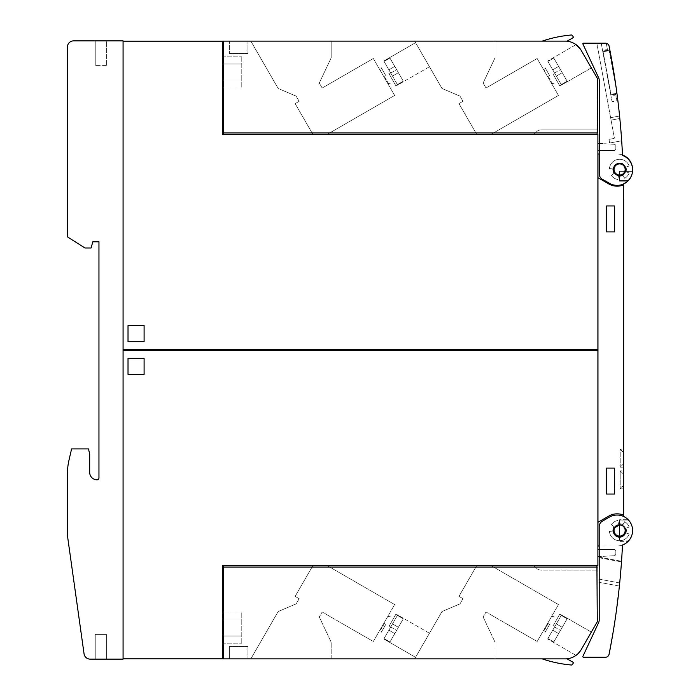 <?xml version="1.0" encoding="UTF-8"?>
<svg xmlns="http://www.w3.org/2000/svg" width="700" height="700" viewBox="0 0 700 700"><rect width="100%" height="100%" fill="white"/><g stroke="black" fill="none" stroke-linecap="round" stroke-linejoin="round"><path stroke-width="0.53" stroke-dasharray="3.5 2.62" d="M614.023 528.202L613.699 528.981M613.384 530.609L613.384 531.291M613.751 533.076L613.996 533.654M616.534 536.349L619.596 537.136L622.449 536.419M625.222 533.426L625.441 532.875M625.739 531.125L625.73 530.53M625.354 528.789L625.117 528.246M622.212 525.367L620.69 524.878A6.186 6.186 0 0 0 613.48 529.83A6.186 6.186 0 0 0 618.433 537.031A6.186 6.186 0 0 0 625.642 532.079A6.186 6.186 0 0 0 620.69 524.878C627.891 525.805 626.85 537.495 619.596 537.136L618.433 537.031C611.196 536.095 612.299 524.344 619.596 524.773L620.69 524.878M622.492 544.994A15.453 15.453 0 0 0 631.628 525.14A15.453 15.453 0 0 0 609.403 517.116L602.289 521.22A6.186 6.186 0 0 0 599.2 526.575L599.2 579.163L599.2 526.575A6.186 6.186 0 0 1 602.289 521.22L609.403 517.116A15.453 15.453 0 0 1 631.628 525.14A15.453 15.453 0 0 1 622.492 544.994A741.913 741.913 0 0 1 619.692 582.96A741.913 741.913 0 0 0 622.492 544.994A15.453 15.453 0 0 0 631.628 525.14A15.453 15.453 0 0 0 609.403 517.116L602.289 521.22A6.186 6.186 0 0 0 599.2 526.575L599.2 620.016A6.186 6.186 0 0 1 598.622 622.633L582.89 656.355A0.621 0.621 0 0 0 583.45 657.239L605.439 657.247A3.71 3.71 0 0 0 609.079 654.264A741.913 741.913 0 0 0 613.62 629.204L608.764 654.71L613.62 629.204A741.913 741.913 0 0 1 609.079 654.264A741.913 741.913 0 0 0 622.492 544.994M609.429 531.423L612.815 531.125A6.799 6.799 0 0 1 614.023 526.628L611.24 524.685A10.203 10.203 0 0 1 617.82 520.485L618.415 523.836A6.799 6.799 0 0 1 622.991 524.641L624.697 521.701A10.203 10.203 0 0 1 629.178 527.039L625.984 528.202A6.799 6.799 0 0 1 625.984 532.858L629.178 534.021A10.203 10.203 0 0 1 609.429 531.423A10.203 10.203 0 0 0 629.178 534.021L625.984 532.858A6.799 6.799 0 0 0 625.984 528.202L629.178 527.039A10.203 10.203 0 0 0 624.697 521.701L622.991 524.641A6.799 6.799 0 0 0 619.596 523.731A6.799 6.799 0 0 1 622.991 524.641L624.697 521.701A10.203 10.203 0 0 1 629.178 527.039L625.984 528.202A6.799 6.799 0 0 1 625.984 532.858L629.178 534.021A10.203 10.203 0 0 1 609.429 531.423A10.203 10.203 0 0 0 629.178 534.021L625.984 532.858A6.799 6.799 0 0 0 625.984 528.202L629.178 527.039A10.203 10.203 0 0 0 624.697 521.701L622.991 524.641A6.799 6.799 0 0 0 618.415 523.836L617.82 520.485A10.203 10.203 0 0 0 611.24 524.685L614.023 526.628A6.799 6.799 0 0 0 612.815 531.125L609.429 531.423L612.815 531.125A6.799 6.799 0 0 1 614.023 526.628A6.799 6.799 0 0 0 612.815 531.125L609.429 531.423M608.947 654.745L608.947 654.745A3.71 3.71 0 0 0 609.079 654.264M611.468 640.097L610.242 648.253A741.913 741.913 0 0 0 612.596 635.294L612.596 635.294A741.913 741.913 0 0 1 610.242 648.253L612.404 635.04L610.242 648.253A741.913 741.913 0 0 0 612.596 635.294A741.913 741.913 0 0 1 611.126 643.519L612.596 635.294A741.913 741.913 0 0 1 611.074 643.834L612.596 635.294L611.065 643.86A741.913 741.913 0 0 0 612.596 635.294A741.913 741.913 0 0 1 612.168 637.726A741.913 741.913 0 0 1 611.222 642.994L610.733 645.671A741.913 741.913 0 0 1 610.26 648.156L610.881 644.884M611.914 639.179L612.08 638.251A741.913 741.913 0 0 0 612.544 635.582L611.949 639.004M610.636 646.188L610.733 645.671A741.913 741.913 0 0 1 610.26 648.156L611.222 643.011A741.913 741.913 0 0 1 610.242 648.253A741.913 741.913 0 0 0 612.596 635.294A741.913 741.913 0 0 1 612.168 637.726A741.913 741.913 0 0 1 611.222 642.994A741.913 741.913 0 0 1 610.242 648.253A741.913 741.913 0 0 0 612.596 635.294A741.913 741.913 0 0 1 610.242 648.253A741.913 741.913 0 0 0 611.739 640.15M612.369 635.259L612.596 635.294A741.913 741.913 0 0 1 610.251 648.191A741.913 741.913 0 0 0 612.596 635.294L612.369 635.259M611.222 643.011L612.08 638.251A741.913 741.913 0 0 0 612.544 635.582L612.596 635.267M609.962 648.2L611.704 640.36L609.962 648.2M619.692 582.96L619.692 582.96A741.913 741.913 0 0 0 621.486 561.89L621.53 561.269L621.486 561.89A741.913 741.913 0 0 1 619.692 582.96L599.2 579.163L599.2 557.13L621.53 561.269L599.2 557.13L599.2 582.304L599.2 579.163L599.2 582.304L599.2 579.163L619.692 582.96M617.278 602.149L618.231 596.418A741.913 741.913 0 0 1 617.977 598.544L617.041 605.981A741.913 741.913 0 0 1 616.822 607.582L616.84 607.46A741.913 741.913 0 0 0 617.024 606.086L617.96 598.649A741.913 741.913 0 0 0 618.24 596.304L618.231 596.418A741.913 741.913 0 0 1 617.977 598.544L617.041 605.981A741.913 741.913 0 0 1 616.822 607.582L616.508 609.91A741.913 741.913 0 0 0 618.511 593.968A741.913 741.913 0 0 1 616.508 609.91A741.913 741.913 0 0 0 618.511 593.968A741.913 741.913 0 0 1 616.508 609.91L616.84 607.46A741.913 741.913 0 0 0 617.024 606.086L617.96 598.649A741.913 741.913 0 0 0 618.24 596.304L617.969 598.605A741.913 741.913 0 0 1 616.508 609.91L616.928 606.821A741.913 741.913 0 0 0 617.234 604.511L618.511 593.968A741.913 741.913 0 0 1 616.508 609.91A741.913 741.913 0 0 0 617.969 598.605L617.986 596.409L617.969 598.605A741.913 741.913 0 0 1 616.508 609.91A741.913 741.913 0 0 0 617.969 598.57L617.628 601.414A741.913 741.913 0 0 0 618.511 593.968L617.216 604.59A741.913 741.913 0 0 1 616.936 606.742L616.656 608.851A741.913 741.913 0 0 0 617.488 602.472L616.315 609.892L618.293 593.941L617.531 602.184M619.596 523.731A6.799 6.799 0 0 0 618.415 523.836L617.82 520.485A10.203 10.203 0 0 0 611.24 524.685L614.023 526.628L611.24 524.685A10.203 10.203 0 0 1 617.82 520.485L618.415 523.836A6.799 6.799 0 0 1 619.596 523.731M618.074 595.726L616.315 609.892L618.074 595.726M618.293 593.941L616.315 609.892L618.293 593.941M616.446 608.825L616.543 608.099L616.446 608.825M616.411 609.131L616.315 609.892L616.613 609.149M623.306 184.975A16.695 16.695 0 0 1 608.773 183.925A16.695 16.695 0 0 0 623.306 184.975L623.306 184.424A1.234 1.234 0 0 1 623.989 183.312A15.453 15.453 0 0 0 617.12 154.009L597.957 154.009L597.957 177.678L608.773 183.925A16.695 16.695 0 0 0 623.306 184.975L623.306 515.025A16.695 16.695 0 0 0 608.773 516.075L597.957 522.322L608.773 516.075A16.695 16.695 0 0 1 623.306 515.025L623.306 515.576A1.234 1.234 0 0 0 623.989 516.688A15.453 15.453 0 0 1 631.82 535.316M622.492 545.029A15.453 15.453 0 0 1 617.12 545.991A15.453 15.453 0 0 0 623.989 516.688A1.234 1.234 0 0 1 623.761 516.539M599.2 545.991L617.12 545.991L597.957 545.991L597.957 177.678L608.773 183.925L597.957 177.678M623.175 195.186L623.306 189.639L623.306 195.186M623.306 467.162L623.306 449.234L623.306 467.162L620.209 467.162L620.209 449.234L623.306 449.234L620.209 449.234L623.306 452.323L623.306 464.065L623.306 452.323L620.209 449.234L620.209 467.162L623.306 464.065L620.209 467.162L623.306 467.162M623.306 488.801L623.306 470.873L623.306 488.801L620.209 488.801L620.209 470.873L623.306 470.873L620.209 470.873L623.306 473.961L623.306 485.713L623.306 473.961L620.209 470.873L620.209 488.801L623.306 485.713L620.209 488.801L623.306 488.801M623.175 198.721L623.175 189.639L623.306 198.713M623.175 191.117L623.306 198.572L623.175 191.117M623.175 198.634L623.306 194.364L623.175 198.634M623.175 198.424L623.306 190.505L623.175 198.424M623.175 191.791L623.175 193.979L623.306 191.817M623.175 190.942L623.175 199.596L623.306 190.942M623.175 193.996L623.175 196.096L623.175 193.996M623.175 191.529L623.175 192.763L623.175 191.529M623.175 199.159L623.175 192.229L623.306 199.159M629.178 172.961L625.984 171.798A6.799 6.799 0 0 0 625.984 167.143L629.178 165.979A10.203 10.203 0 0 0 609.429 168.577L612.815 168.875A6.799 6.799 0 0 0 614.023 173.373L611.24 175.315A10.203 10.203 0 0 0 617.82 179.515L618.415 176.164A6.799 6.799 0 0 0 622.991 175.359L624.697 178.299A10.203 10.203 0 0 0 629.178 172.961L625.984 171.798A6.799 6.799 0 0 0 625.984 167.143L629.178 165.979A10.203 10.203 0 0 0 609.429 168.577L612.815 168.875A6.799 6.799 0 0 0 614.023 173.373L611.24 175.315A10.203 10.203 0 0 0 617.82 179.515L618.415 176.164A6.799 6.799 0 0 0 622.991 175.359L624.697 178.299A10.203 10.203 0 0 0 629.178 172.961A10.203 10.203 0 0 1 624.697 178.299L622.991 175.359A6.799 6.799 0 0 1 618.415 176.164L617.82 179.515A10.203 10.203 0 0 1 611.24 175.315L614.023 173.373A6.799 6.799 0 0 1 612.815 168.875L609.429 168.577A10.203 10.203 0 0 1 629.178 165.979L625.984 167.143A6.799 6.799 0 0 1 625.984 171.798L629.178 172.961A10.203 10.203 0 0 1 624.697 178.299L622.991 175.359A6.799 6.799 0 0 1 618.415 176.164L617.82 179.515A10.203 10.203 0 0 1 611.24 175.315L614.023 173.373A6.799 6.799 0 0 1 612.815 168.875L609.429 168.577A10.203 10.203 0 0 1 629.178 165.979L625.984 167.143A6.799 6.799 0 0 1 625.984 171.798L629.178 172.961M599.235 173.845L599.235 80.404A6.186 6.186 0 0 0 598.649 77.796L582.925 44.065A0.621 0.621 0 0 1 583.485 43.181L596.811 43.181L583.485 43.181A0.621 0.621 0 0 0 582.925 44.065L598.649 77.796A6.186 6.186 0 0 1 599.235 80.404L599.235 173.845A6.186 6.186 0 0 0 602.324 179.2A6.186 6.186 0 0 1 599.235 173.845A6.186 6.186 0 0 0 602.324 179.2L609.429 183.304A15.453 15.453 0 0 0 611.8 184.415A15.453 15.453 0 0 1 609.429 183.304A15.453 15.453 0 0 0 631.654 175.28A15.453 15.453 0 0 0 622.528 155.426A15.453 15.453 0 0 1 631.654 175.28A15.453 15.453 0 0 1 611.8 184.415A15.453 15.453 0 0 0 631.654 175.28A15.453 15.453 0 0 0 622.528 155.426A741.913 741.913 0 0 0 619.824 118.492A741.913 741.913 0 0 1 622.528 155.426A741.913 741.913 0 0 0 609.105 46.156A3.71 3.71 0 0 0 605.465 43.172L601.212 43.181L602.709 51.24L607.574 50.339L606.261 43.26A3.71 3.71 0 0 0 605.465 43.172L583.485 43.181A0.621 0.621 0 0 0 582.925 44.065L598.649 77.796A6.186 6.186 0 0 1 599.235 80.404L599.235 173.845M619.824 118.492L611.074 120.111L619.824 118.492L611.074 120.111L596.811 43.181L614.451 138.355L608.983 139.37L609.656 143.01L608.983 139.37L614.451 138.355L610.628 117.688L611.074 120.111L619.824 118.492A741.913 741.913 0 0 1 621.679 140.787A741.913 741.913 0 0 0 619.824 118.492L619.815 118.37M605.465 43.172A3.71 3.71 0 0 1 606.261 43.26L607.574 50.339L602.709 51.24L601.212 43.181M609.84 49.919L602.709 51.24L609.84 49.919A741.913 741.913 0 0 1 616.403 89.504L609.21 50.663L603.129 51.791L611.012 94.343L616.91 93.249L611.012 94.343L603.129 51.791L609.21 50.663L616.403 89.504A741.913 741.913 0 0 0 609.84 49.919M616.91 93.249A741.913 741.913 0 0 1 616.997 93.87L610.82 95.007L616.997 93.87A741.913 741.913 0 0 0 616.91 93.249L616.403 89.504A741.913 741.913 0 0 1 616.91 93.249A741.913 741.913 0 0 0 616.403 89.504M610.82 95.007L602.709 51.24L610.82 95.007L615.685 94.106L610.82 95.007L612.062 101.692L616.928 100.791L615.685 94.106L616.928 100.791L612.062 101.692L610.82 95.007M607.609 50.96L604.651 51.511L607.609 50.96A1.47 1.47 0 0 0 605.903 49.779A1.47 1.47 0 0 0 604.721 51.494M604.651 51.511A1.549 1.549 0 0 1 605.885 49.709A1.549 1.549 0 0 1 607.688 50.942A1.549 1.549 0 0 0 605.885 49.709A1.549 1.549 0 0 0 604.651 51.511A1.549 1.549 0 0 1 605.885 49.709A1.549 1.549 0 0 1 607.688 50.942A1.549 1.549 0 0 0 605.885 49.709A1.549 1.549 0 0 0 604.651 51.511A1.549 1.549 0 0 1 605.885 49.709A1.549 1.549 0 0 1 607.688 50.942M612.605 94.054L615.571 93.502L612.605 94.054A1.47 1.47 0 0 0 614.32 95.226A1.47 1.47 0 0 0 615.501 93.511M612.535 94.062A1.549 1.549 0 0 0 614.337 95.305A1.549 1.549 0 0 0 615.571 93.502A1.549 1.549 0 0 1 614.337 95.305A1.549 1.549 0 0 1 612.535 94.062A1.549 1.549 0 0 0 614.337 95.305A1.549 1.549 0 0 0 615.571 93.502A1.549 1.549 0 0 1 614.337 95.305A1.549 1.549 0 0 1 612.535 94.062A1.549 1.549 0 0 0 614.337 95.305A1.549 1.549 0 0 0 615.571 93.502A1.549 1.549 0 0 1 614.337 95.305A1.549 1.549 0 0 1 612.535 94.062M607.075 73.071L604.817 60.909L607.075 73.071M606.769 73.124L609.017 85.286L606.769 73.124M619.657 116.751L619.596 116.165L619.657 116.751M609.656 143.01L621.679 140.787L609.656 143.01M618.992 175.621L619.596 175.648C612.299 172.734 611.634 168.718 617.61 163.616L615.099 165.218M614.075 166.688L613.83 167.23M613.428 168.98L613.41 169.584M613.707 171.351L613.918 171.911M614.854 173.442L615.265 173.88M616.709 174.939L617.251 175.192M617.61 163.616L619.596 163.284C626.867 162.89 627.944 174.615 620.716 175.551A6.186 6.186 0 0 0 625.669 168.341A6.186 6.186 0 0 0 618.468 163.389A6.186 6.186 0 0 0 613.515 170.599A6.186 6.186 0 0 0 620.716 175.551L619.596 175.648M623.35 184.082A1.234 1.234 0 0 1 623.989 183.312A15.453 15.453 0 0 0 632.529 168.28M599.235 154.009L617.12 154.009A15.453 15.453 0 0 1 622.501 154.98M627.847 180.6A15.453 15.453 0 0 0 632.38 171.938L632.468 171.325L632.38 171.938A15.453 15.453 0 0 1 627.847 180.6L627.165 181.213L627.847 180.6A15.453 15.453 0 0 0 632.38 171.938L632.468 171.325L632.38 171.938A15.453 15.453 0 0 1 627.847 180.6L627.165 181.213L627.847 180.6L619.596 180.6L619.596 171.938L619.596 181.213L627.165 181.213L619.596 181.213L619.596 171.325L632.468 171.325L619.596 171.325L619.596 181.213L627.165 181.213L619.596 181.213L619.596 180.6L627.847 180.6M619.596 171.325L632.468 171.325L619.596 171.325L619.596 171.938L619.596 171.325M629.247 520.949A15.453 15.453 0 0 1 629.247 540.111A15.453 15.453 0 0 0 629.247 520.949L628.154 519.715L629.247 520.949L619.596 520.949L619.596 540.111L619.596 519.715L628.154 519.715L619.596 519.715L619.596 520.949L629.247 520.949M628.863 540.584L629.247 540.111L619.596 540.111L619.596 541.354L628.154 541.354L619.596 541.354L619.596 540.111L629.247 540.111M623.306 515.025A16.695 16.695 0 0 0 608.773 516.075L597.957 522.322M597.957 350L597.957 374.727L597.957 350M536.13 349.694L597.896 349.694L597.896 325.273L597.896 349.694L536.13 349.694L536.13 350.306L597.896 350.306L536.13 350.306M597.896 350.306L597.896 565.46L222.617 565.46L222.617 658.822L123.078 658.822L123.078 350.306L597.896 350.306M606.611 205.949L606.611 231.91L614.644 231.91L614.644 205.949L606.611 205.949L614.644 205.949L614.644 231.91L614.644 205.949L606.611 205.949L606.611 231.91L614.644 231.91L606.611 231.91L606.611 205.949M606.611 468.09L606.611 494.051L614.644 494.051L614.644 468.09L606.611 468.09L614.644 468.09L614.644 470.873L614.031 470.873L614.031 488.801L614.644 488.801L614.644 494.051L614.644 468.09L606.611 468.09L606.611 494.051L614.644 494.051L606.611 494.051L606.611 468.09M614.644 470.873L614.031 470.873L614.031 488.801L614.644 488.801L614.644 470.873M153.982 349.694L123.078 349.694L153.982 349.694L153.982 350.306L123.078 350.306L153.982 350.306M123.078 349.694L597.896 349.694L597.896 134.54L222.617 134.54L222.617 41.178L123.078 41.178L123.078 349.694M128.021 341.652L144.095 341.652L144.095 325.579L128.021 325.579L128.021 341.652L128.021 325.579L144.095 325.579L144.095 341.652L128.021 341.652L144.095 341.652L144.095 325.579L128.021 325.579L128.021 341.652M222.617 49.464L222.617 43.278L222.617 49.464L222.617 43.278L222.617 49.464L223.221 49.464L223.221 43.278L223.221 49.464L222.617 49.464L223.221 49.464L223.221 43.278L222.617 43.278L223.221 43.278L223.221 49.464M222.617 117.469L222.617 111.291L222.617 117.469L222.617 111.291L222.617 117.469L223.221 117.469L223.221 111.291L223.221 117.469L222.617 117.469L223.221 117.469L223.221 111.291L222.617 111.291L223.221 111.291L223.221 117.469M566.991 41.212L573.029 37.721L566.991 41.212A18.55 18.55 0 0 0 565.145 41.116A18.55 18.55 0 0 1 566.991 41.212L573.029 37.721A0.621 0.621 0 0 0 573.256 36.881L572.521 35.613A1.234 1.234 0 0 0 571.349 35A123.655 123.655 0 0 0 542.246 41.116L565.145 41.116A18.55 18.55 0 0 1 581.21 50.391L597.275 78.216L597.275 132.93L597.275 129.841L541.1 129.841A6.186 6.186 0 0 0 537.136 131.276L533.242 134.54L537.136 131.276A6.186 6.186 0 0 1 541.1 129.841A6.186 6.186 0 0 0 537.136 131.276A6.186 6.186 0 0 1 541.1 129.841L597.275 129.841L541.1 129.841L597.275 129.841L597.275 132.93L223.221 132.93L223.221 134.54L596.916 134.54L597.275 132.93L596.916 134.54L223.221 134.54L596.916 134.54L533.242 134.54L596.916 134.54L597.275 132.93L223.221 132.93L597.275 132.93L597.275 78.216L581.21 50.391C574.674 42.656 574.674 42.656 581.21 50.391A18.55 18.55 0 0 0 565.145 41.116A18.55 18.55 0 0 1 566.991 41.212A18.55 18.55 0 0 0 565.145 41.116L223.221 41.116L223.221 134.54L596.916 134.54L597.275 132.93L223.221 132.93L597.275 132.93L596.916 134.54L533.242 134.54L537.136 131.276L533.242 134.54L596.916 134.54L597.275 78.216L580.545 49.333M223.221 80.071L223.221 56.14L223.221 87.92L223.221 80.071L241.771 80.071L241.771 87.92L241.771 56.14L241.771 80.071L223.221 80.071L223.221 63.989L241.771 63.989L241.771 56.14L241.771 63.989L223.221 63.989L223.221 56.14L241.771 56.14L223.221 56.14L223.221 87.92L241.771 87.92L223.221 87.92L223.221 80.071L241.771 80.071L223.221 80.071M553.009 73.973L559.825 85.969L552.983 73.92L559.825 85.969L567.14 81.183L560.455 69.606L552.983 73.92L560.455 69.606L567.14 81.183L561.251 84.586L561.488 85.006L561.242 84.578L567.14 81.183L553.779 58.039L547.881 61.442L561.242 84.578L547.636 61.014L547.881 61.442L553.779 58.039L558.609 66.413L552.72 69.816L556.351 76.099L547.881 61.442L552.72 69.816L558.609 66.413L552.72 69.816L558.609 66.413L562.24 72.695L556.351 76.099L561.488 85.006L559.825 85.969L553.009 73.973M581.21 50.391C574.674 42.656 574.674 42.656 581.21 50.391C574.674 42.656 574.674 42.656 581.21 50.391A18.55 18.55 0 0 0 565.145 41.116L542.246 41.116A123.655 123.655 0 0 1 571.349 35A123.655 123.655 0 0 0 542.246 41.116M560.455 69.606L553.779 58.039L560.455 69.606L552.983 73.92L560.455 69.606L567.14 81.183L553.779 58.039L547.881 61.442L547.636 61.014L547.881 61.442L553.779 58.039L560.455 69.606M562.24 72.695L556.351 76.099L562.24 72.695L567.14 81.183L561.251 84.586L556.351 76.099L562.24 72.695L558.609 66.413L552.72 69.816L558.609 66.413L552.72 69.816L558.609 66.413L562.24 72.695L556.351 76.099L562.24 72.695L567.14 81.183L562.24 72.695L556.351 76.099L562.24 72.695M250.828 41.116L278.162 88.454L296.161 96.145L299.154 101.316L295.137 103.635L312.979 134.54L295.137 103.635L299.154 101.316L296.161 96.145L278.162 88.454L296.161 96.145L299.154 101.316L295.137 103.635L312.979 134.54L295.137 103.635L299.154 101.316L296.161 96.145L278.162 88.454L250.828 41.116L331.179 41.116L250.828 41.116L278.162 88.454L250.828 41.116L331.179 41.116L331.179 57.837L319.287 83.02L322.175 88.025L373.31 58.502L394.642 95.445L326.935 134.54L394.642 95.445L373.31 58.502L322.175 88.025L319.287 83.02L331.179 57.837L331.179 41.116L250.828 41.116L331.179 41.116L331.179 57.837L319.287 83.02L322.175 88.025L373.31 58.502L394.642 95.445L326.935 134.54L312.979 134.54L326.935 134.54L394.642 95.445L373.31 58.502L322.175 88.025L319.287 83.02L331.179 57.837L331.179 41.116M414.671 41.116L441.998 88.454L460.005 96.145L462.989 101.316L458.972 103.635L476.814 134.54L458.972 103.635L462.989 101.316L460.005 96.145L441.998 88.454L460.005 96.145L462.989 101.316L458.972 103.635L476.814 134.54L458.972 103.635L462.989 101.316L460.005 96.145L441.998 88.454L414.671 41.116L495.023 41.116L414.671 41.116L441.998 88.454L414.671 41.116L495.023 41.116L495.023 57.837L483.123 83.02L486.01 88.025L537.145 58.502L558.477 95.445L490.779 134.54L558.477 95.445L537.145 58.502L486.01 88.025L483.123 83.02L495.023 57.837L495.023 41.116L414.671 41.116L495.023 41.116L495.023 57.837L483.123 83.02L486.01 88.025L537.145 58.502L558.477 95.445L490.779 134.54L476.814 134.54L490.779 134.54L558.477 95.445L537.145 58.502L486.01 88.025L483.123 83.02L495.023 57.837L495.023 41.116M247.957 41.116L229.407 41.116L247.957 41.116L247.957 53.48L229.407 53.48L247.957 53.48L229.407 53.48L247.957 53.48L247.957 41.116L229.407 41.116L229.407 53.48L229.407 41.116L247.957 41.116L247.957 53.48L247.957 41.116L229.407 41.116L229.407 53.48L229.407 41.116M383.976 76.974L387.608 83.265L383.976 76.974M384.51 76.668L388.141 82.959L384.51 76.668M385.936 75.845L381.29 67.786L385.936 75.845M547.811 76.974L544.18 70.683L547.811 76.974M548.345 76.668L551.976 82.959L548.345 76.668M549.78 75.845L545.125 67.786L549.78 75.845M422.52 54.722L415.564 42.674L422.52 54.722M389.174 73.973L395.981 85.969L389.139 73.92L395.981 85.969L403.296 81.183L396.62 69.606L389.139 73.92L396.62 69.606L403.296 81.183L397.408 84.586L392.507 76.099L397.652 85.006L395.981 85.969L389.174 73.973M396.62 69.606L389.935 58.039L384.046 61.442L392.507 76.099L383.801 61.014L384.046 61.442L389.935 58.039L396.62 69.606L389.139 73.92L396.62 69.606L403.296 81.183L394.774 66.413L388.885 69.816L397.408 84.578L403.296 81.183L396.62 69.606L389.935 58.039L384.046 61.442L388.885 69.816L383.801 61.014L384.046 61.442L389.935 58.039L394.774 66.413L388.885 69.816L394.774 66.413L398.396 72.695L392.507 76.099L388.885 69.816L394.774 66.413L389.935 58.039L396.62 69.606M398.396 72.695L392.507 76.099L398.396 72.695L403.296 81.183L397.408 84.586L392.507 76.099L398.396 72.695L394.774 66.413L388.885 69.816L394.774 66.413L388.885 69.816L394.774 66.413L398.396 72.695L392.507 76.099L398.396 72.695L403.296 81.183L398.396 72.695L392.507 76.099L398.396 72.695M223.221 43.278L222.617 43.278M223.221 111.291L222.617 111.291M596.916 134.54L597.275 132.93L223.221 132.93L223.221 134.54M565.145 41.116L223.221 41.116L223.221 132.93L597.275 132.93M584.369 55.869L591.325 67.918L584.369 55.869M572.521 35.613A1.234 1.234 0 0 0 571.349 35A1.234 1.234 0 0 1 572.521 35.613L573.256 36.881A0.621 0.621 0 0 1 573.029 37.721A0.621 0.621 0 0 0 573.256 36.881M312.979 134.54L326.935 134.54L312.979 134.54M476.814 134.54L490.779 134.54L476.814 134.54M223.221 132.93L223.221 41.116M223.221 63.989L241.771 63.989L223.221 63.989M123.069 47.049L123.069 64.365L123.069 47.049M597.896 143.36L597.896 150.553L597.896 143.36L597.896 150.553L597.896 143.36L614.066 144.27A1.855 1.855 0 0 1 615.825 146.116A1.855 1.855 0 0 0 614.066 144.27A1.855 1.855 0 0 1 615.825 146.116L615.825 148.697L615.825 146.116A1.855 1.855 0 0 0 614.066 144.27L599.235 143.439M597.896 150.553L613.97 150.553A1.855 1.855 0 0 0 615.825 148.697A1.855 1.855 0 0 1 613.97 150.553L599.235 150.553M615.825 148.697L615.825 146.116L615.825 148.697A1.855 1.855 0 0 1 613.97 150.553A1.855 1.855 0 0 0 615.825 148.697M123.078 350.306L123.078 635.635L123.078 350.306M123.069 64.365L123.069 635.635M222.617 650.536L222.617 656.722L222.617 650.536L222.617 656.722L222.617 650.536L223.221 650.536L222.617 650.536L223.221 650.536L223.221 656.722L223.221 650.536M222.617 582.531L222.617 588.709L222.617 582.531L222.617 588.709L222.617 582.531L223.221 582.531L222.617 582.531L223.221 582.531L223.221 588.709L223.221 582.531M222.617 656.722L223.221 656.722M222.617 588.709L223.221 588.709M596.916 565.46L597.275 567.07L596.916 565.46L597.275 567.07L223.221 567.07L223.221 565.46L596.916 565.46L533.242 565.46L537.136 568.724L533.242 565.46L596.916 565.46L597.275 567.07L223.221 567.07L223.221 658.884L565.145 658.884A18.55 18.55 0 0 0 566.991 658.788A18.55 18.55 0 0 1 565.145 658.884A18.55 18.55 0 0 0 581.21 649.609L597.275 621.784L596.916 565.46L597.275 570.159L597.275 567.07L223.221 567.07L597.275 567.07L597.275 570.159L541.1 570.159A6.186 6.186 0 0 1 537.136 568.724A6.186 6.186 0 0 0 541.1 570.159L597.275 570.159L596.916 565.46L223.221 565.46L596.916 565.46L223.221 565.46L223.221 567.07L597.275 567.07L597.275 621.784L597.275 567.07L223.221 567.07L223.221 565.46M223.221 619.929L223.221 643.86L223.221 612.08L223.221 619.929L241.771 619.929L241.771 612.08L241.771 643.86L241.771 619.929L223.221 619.929L223.221 636.011L241.771 636.011L241.771 643.86L241.771 636.011L223.221 636.011L223.221 643.86L241.771 643.86L223.221 643.86L223.221 612.08L241.771 612.08L223.221 612.08L223.221 619.929L241.771 619.929L223.221 619.929M553.009 626.028L559.825 614.031L552.983 626.08L559.825 614.031L567.14 618.817L560.455 630.394L552.983 626.08L560.455 630.394L567.14 618.817L561.251 615.414L561.488 614.994L561.242 615.423L567.14 618.817L553.779 641.961L547.881 638.558L561.242 615.423L547.636 638.986L547.881 638.558L553.779 641.961L558.609 633.587L552.72 630.184L556.351 623.901L547.881 638.558L552.72 630.184L558.609 633.587L552.72 630.184L558.609 633.587L562.24 627.305L556.351 623.901L561.488 614.994L559.825 614.031L553.009 626.028M580.545 650.668L581.21 649.609C574.674 657.344 574.674 657.344 581.21 649.609L584.369 644.131M576.686 654.859L578.41 653.301M591.325 632.082L559.825 614.031L591.325 632.082L581.21 649.609A18.55 18.55 0 0 1 565.145 658.884L542.246 658.884A123.655 123.655 0 0 0 571.349 665A1.234 1.234 0 0 0 572.521 664.387A1.234 1.234 0 0 1 571.349 665A1.234 1.234 0 0 0 572.521 664.387L573.256 663.119A0.621 0.621 0 0 0 573.029 662.279A0.621 0.621 0 0 1 573.256 663.119A0.621 0.621 0 0 0 573.029 662.279L566.991 658.788A18.55 18.55 0 0 1 565.145 658.884A18.55 18.55 0 0 0 566.991 658.788L573.029 662.279L566.991 658.788M560.455 630.394L553.779 641.961L560.455 630.394L552.983 626.08L560.455 630.394L567.14 618.817L553.779 641.961L547.881 638.558L547.636 638.986L547.881 638.558L553.779 641.961L560.455 630.394M562.24 627.305L556.351 623.901L562.24 627.305L567.14 618.817L561.251 615.414L556.351 623.901L562.24 627.305L558.609 633.587L552.72 630.184L558.609 633.587L552.72 630.184L558.609 633.587L562.24 627.305L556.351 623.901L562.24 627.305L567.14 618.817L562.24 627.305L556.351 623.901L562.24 627.305M250.828 658.884L331.179 658.884L250.828 658.884L278.162 611.546L250.828 658.884L331.179 658.884L331.179 642.163L319.287 616.98L322.175 611.975L373.31 641.497L394.642 604.555L326.935 565.46L394.642 604.555L373.31 641.497L322.175 611.975L319.287 616.98L331.179 642.163L331.179 658.884L250.828 658.884L278.162 611.546L296.161 603.855L278.162 611.546L250.828 658.884M414.671 658.884L495.023 658.884L414.671 658.884L441.998 611.546L414.671 658.884L495.023 658.884L495.023 642.163L483.123 616.98L486.01 611.975L537.145 641.497L558.477 604.555L490.779 565.46L558.477 604.555L537.145 641.497L486.01 611.975L483.123 616.98L495.023 642.163L495.023 658.884L414.671 658.884L441.998 611.546L460.005 603.855L441.998 611.546L414.671 658.884M247.957 658.884L229.407 658.884L247.957 658.884L247.957 646.52L229.407 646.52L247.957 646.52L229.407 646.52L247.957 646.52L247.957 658.884L229.407 658.884L229.407 646.52L229.407 658.884L247.957 658.884L247.957 646.52L247.957 658.884M312.979 565.46L326.935 565.46L312.979 565.46L295.137 596.365L299.154 598.684L296.161 603.855L299.154 598.684L295.137 596.365L312.979 565.46L326.935 565.46L394.642 604.555L326.935 565.46L312.979 565.46L295.137 596.365L299.154 598.684L296.161 603.855L278.162 611.546L296.161 603.855L299.154 598.684L295.137 596.365L312.979 565.46M476.814 565.46L490.779 565.46L476.814 565.46L458.972 596.365L462.989 598.684L460.005 603.855L462.989 598.684L458.972 596.365L476.814 565.46L490.779 565.46L558.477 604.555L490.779 565.46L476.814 565.46L458.972 596.365L462.989 598.684L460.005 603.855L441.998 611.546L460.005 603.855L462.989 598.684L458.972 596.365L476.814 565.46M383.976 623.026L380.345 629.317L383.976 623.026M384.51 623.332L380.879 629.624L384.51 623.332M385.936 624.155L381.29 632.214L385.936 624.155M547.811 623.026L544.18 629.317L547.811 623.026M548.345 623.332L544.714 629.624L548.345 623.332M549.78 624.155L545.125 632.214L549.78 624.155M422.52 645.278L415.564 657.326L422.52 645.278M389.174 626.028L395.981 614.031L389.139 626.08L395.981 614.031L403.296 618.817L396.62 630.394L389.139 626.08L396.62 630.394L403.296 618.817L397.408 615.414L392.507 623.901L397.652 614.994L395.981 614.031L389.174 626.028M396.62 630.394L389.935 641.961L384.046 638.558L392.507 623.901L383.801 638.986L384.046 638.558L389.935 641.961L396.62 630.394L389.139 626.08L396.62 630.394L403.296 618.817L394.774 633.587L388.885 630.184L397.408 615.423L403.296 618.817L396.62 630.394L389.935 641.961L384.046 638.558L388.885 630.184L383.801 638.986L384.046 638.558L389.935 641.961L394.774 633.587L388.885 630.184L394.774 633.587L398.396 627.305L392.507 623.901L388.885 630.184L394.774 633.587L389.935 641.961L396.62 630.394M398.396 627.305L392.507 623.901L398.396 627.305L403.296 618.817L397.408 615.414L392.507 623.901L398.396 627.305L394.774 633.587L388.885 630.184L394.774 633.587L388.885 630.184L394.774 633.587L398.396 627.305L392.507 623.901L398.396 627.305L403.296 618.817L398.396 627.305L392.507 623.901L398.396 627.305M533.242 565.46L537.136 568.724A6.186 6.186 0 0 0 541.1 570.159L597.275 570.159L541.1 570.159A6.186 6.186 0 0 1 537.136 568.724L533.242 565.46M571.349 665A123.655 123.655 0 0 1 542.246 658.884L223.221 658.884L223.221 567.07L597.275 567.07M223.221 567.07L223.221 658.884L565.145 658.884A18.55 18.55 0 0 0 581.21 649.609L597.275 621.784M581.21 649.609C574.674 657.344 574.674 657.344 581.21 649.609C574.674 657.344 574.674 657.344 581.21 649.609M573.256 663.119L572.521 664.387M331.179 658.884L331.179 642.163L319.287 616.98L322.175 611.975L373.31 641.497L394.642 604.555L373.31 641.497L322.175 611.975L319.287 616.98L331.179 642.163L331.179 658.884M495.023 658.884L495.023 642.163L483.123 616.98L486.01 611.975L537.145 641.497L558.477 604.555L537.145 641.497L486.01 611.975L483.123 616.98L495.023 642.163L495.023 658.884M229.407 658.884L229.407 646.52L229.407 658.884M223.221 636.011L241.771 636.011L223.221 636.011M144.095 358.348L128.021 358.348L128.021 374.421L144.095 374.421L144.095 358.348L128.021 358.348L128.021 374.421L144.095 374.421L144.095 358.348L144.095 374.421L128.021 374.421L128.021 358.348L144.095 358.348M599.2 549.447L613.97 549.447A1.855 1.855 0 0 1 615.825 551.303L615.825 553.884A1.855 1.855 0 0 1 614.066 555.73L597.896 556.64L597.896 549.447L597.896 556.64L597.896 549.447L597.896 556.64L614.066 555.73L599.2 556.561M597.896 556.64L614.066 555.73A1.855 1.855 0 0 0 615.825 553.884L615.825 551.303L615.825 553.884A1.855 1.855 0 0 1 614.066 555.73A1.855 1.855 0 0 0 615.825 553.884L615.825 551.303A1.855 1.855 0 0 0 613.97 549.447L597.896 549.447L613.97 549.447A1.855 1.855 0 0 1 615.825 551.303A1.855 1.855 0 0 0 613.97 549.447L597.896 549.447M123.069 659.129L123.069 40.871L73.605 40.871A6.186 6.186 0 0 0 67.428 47.049L67.428 236.862L84.936 247.984L91.114 247.984L92.776 241.806L98.954 241.806L98.954 477.977A1.855 1.855 0 0 1 97.099 479.832A7.42 7.42 0 0 1 89.679 472.412L89.679 453.871L88.445 448.919L71.584 448.919L69.011 460.084A61.828 61.828 0 0 0 67.428 473.996L67.428 535.483L84.053 653.809A6.186 6.186 0 0 0 90.178 659.129L123.069 659.129M106.374 659.129L95.244 659.129L106.374 659.129L106.374 634.401L95.244 634.401L106.374 634.401L106.374 659.129M95.244 659.129L95.244 634.401L95.244 659.129M106.374 40.871L95.244 40.871L106.374 40.871L106.374 65.599L106.374 40.871M106.374 65.599L95.244 65.599L106.374 65.599M95.244 65.599L95.244 40.871L95.244 65.599M599.2 557.76L621.486 561.89L599.2 557.76M619.596 524.965A5.565 5.565 0 0 1 625.161 530.53A5.565 5.565 0 0 1 619.596 536.095A5.565 5.565 0 0 1 614.031 530.53A5.565 5.565 0 0 1 619.596 524.965M619.596 175.035A5.565 5.565 0 0 1 614.031 169.47A5.565 5.565 0 0 1 619.596 163.905A5.565 5.565 0 0 1 625.161 169.47A5.565 5.565 0 0 1 619.596 175.035M619.596 171.938L632.38 171.938L619.596 171.938M619.378 586.04L599.2 582.304L619.378 586.04M619.579 116.025L610.628 117.688L619.579 116.025M591.325 67.918L559.825 85.969L591.325 67.918M576.012 44.634L547.636 61.014L576.012 44.634M388.141 82.959L387.608 83.265L390.591 83.895L388.141 82.959M380.879 70.376L381.29 67.786L380.345 70.683L380.879 70.376M551.976 82.959L551.442 83.265L554.426 83.895L551.976 82.959M544.714 70.376L545.125 67.786L544.18 70.683L544.714 70.376M429.476 66.763L395.981 85.969L429.476 66.763M415.564 42.674L383.801 61.014L415.564 42.674M576.012 655.366L547.636 638.986L576.012 655.366M388.141 617.041L387.608 616.735L390.591 616.105L388.141 617.041M380.879 629.624L381.29 632.214L380.345 629.317L380.879 629.624M551.976 617.041L551.442 616.735L554.426 616.105L551.976 617.041M544.714 629.624L545.125 632.214L544.18 629.317L544.714 629.624M429.476 633.238L395.981 614.031L429.476 633.238M415.564 657.326L383.801 638.986L415.564 657.326"/><path stroke-width="1.05" d="M620.69 524.878A6.186 6.186 0 0 1 625.642 532.079A6.186 6.186 0 0 1 618.433 537.031A6.186 6.186 0 0 1 613.48 529.83A6.186 6.186 0 0 1 620.69 524.878L619.596 524.773L614.023 528.202M613.699 528.981L613.384 530.609M613.384 531.291L613.751 533.076M613.996 533.654L616.534 536.349M622.449 536.419L623.884 535.369M624.286 534.94L625.222 533.426M625.441 532.875L625.739 531.125M625.73 530.53L625.354 528.789M625.117 528.246L624.12 526.776M623.691 526.356L622.212 525.367M622.492 544.994A741.913 741.913 0 0 1 609.079 654.264A3.71 3.71 0 0 1 605.439 657.247L583.45 657.239A0.621 0.621 0 0 1 582.89 656.355L598.622 622.633A6.186 6.186 0 0 0 599.2 620.016L599.2 526.575A6.186 6.186 0 0 1 602.289 521.22L609.403 517.116A15.453 15.453 0 0 1 631.628 525.14A15.453 15.453 0 0 1 622.492 544.994M609.079 654.264A3.71 3.71 0 0 1 608.947 654.745M612.596 635.267L611.24 642.915M612.229 637.411L612.08 638.251M610.881 644.884L610.636 646.188M619.692 582.96C619.29 586.933 619.29 586.933 619.692 582.96C619.29 586.933 619.29 586.933 619.692 582.96C619.29 586.933 619.29 586.933 619.692 582.96C619.29 586.933 619.29 586.933 619.692 582.96M621.53 561.269L621.486 561.89M599.235 154.009L597.957 154.009L597.957 177.678L608.773 183.925A16.695 16.695 0 0 0 623.306 184.975L623.306 184.424A1.234 1.234 0 0 1 623.35 184.082M623.306 184.975L623.306 515.576A1.234 1.234 0 0 0 623.761 516.539M601.212 43.181L605.465 43.172A3.71 3.71 0 0 1 609.105 46.156A741.913 741.913 0 0 1 622.528 155.426A15.453 15.453 0 0 1 631.654 175.28A15.453 15.453 0 0 1 609.429 183.304L602.324 179.2A6.186 6.186 0 0 1 599.235 173.845L599.235 80.404A6.186 6.186 0 0 0 598.649 77.796L582.925 44.065A0.621 0.621 0 0 1 583.485 43.181L605.465 43.172M616.91 93.249L616.403 89.504M619.824 118.492C619.509 115.308 619.509 115.308 619.824 118.492C619.509 115.308 619.509 115.308 619.824 118.492C619.509 115.308 619.509 115.308 619.824 118.492C619.509 115.308 619.509 115.308 619.824 118.492M619.596 175.648L620.716 175.551A6.186 6.186 0 0 1 613.515 170.599A6.186 6.186 0 0 1 618.468 163.389A6.186 6.186 0 0 1 625.669 168.341A6.186 6.186 0 0 1 620.716 175.551C627.944 174.615 626.867 162.89 619.596 163.284L617.61 163.616M615.099 165.218L614.075 166.688M613.83 167.23L613.428 168.98M613.41 169.584L613.707 171.351M613.918 171.911L614.854 173.442M615.265 173.88L616.709 174.939M617.251 175.192L618.992 175.621M622.501 154.98A15.453 15.453 0 0 1 632.529 168.28M631.82 535.316A15.453 15.453 0 0 1 622.492 545.029M599.2 545.991L597.957 545.991L597.957 177.678M623.306 515.025A16.695 16.695 0 0 0 608.773 516.075L597.957 522.322M536.13 350.306L536.13 349.694M614.644 205.949L614.644 231.91L606.611 231.91L606.611 205.949L614.644 205.949M614.644 468.09L614.644 494.051L606.611 494.051L606.611 468.09L614.644 468.09M123.078 349.694L597.896 349.694L597.896 134.54L222.617 134.54L222.617 41.178L123.078 41.178L123.078 349.694M123.078 350.306L597.896 350.306L597.896 565.46L222.617 565.46L222.617 658.822L123.078 658.822L123.078 350.306M223.221 49.464L222.617 49.464M222.617 43.278L223.221 43.278M223.221 117.469L222.617 117.469M222.617 111.291L223.221 111.291M596.916 134.54L597.275 132.93L223.221 132.93L223.221 134.54M223.221 132.93L223.221 41.116L565.145 41.116A18.55 18.55 0 0 1 581.21 50.391L597.275 78.216L597.275 132.93M580.545 49.333L576.012 44.634M566.991 41.212L573.029 37.721A0.621 0.621 0 0 0 573.256 36.881L572.521 35.613A1.234 1.234 0 0 0 571.349 35A123.655 123.655 0 0 0 542.246 41.116M573.256 36.881L572.521 35.613M223.221 41.116L229.407 41.116M247.957 41.116L250.828 41.116M331.179 41.116L414.671 41.116M495.023 41.116L565.145 41.116M144.095 341.652L128.021 341.652L128.021 325.579L144.095 325.579L144.095 341.652M597.896 143.36L599.235 143.439M599.235 150.553L597.896 150.553M222.617 650.536L223.221 650.536M222.617 582.531L223.221 582.531M223.221 656.722L222.617 656.722M223.221 588.709L222.617 588.709M584.369 644.131L581.21 649.609A18.55 18.55 0 0 1 565.145 658.884L223.221 658.884L223.221 565.46M596.916 565.46L597.275 621.784L581.21 649.609M223.221 567.07L597.275 567.07M576.012 655.366L576.686 654.859M578.41 653.301L580.545 650.668M571.349 665A123.655 123.655 0 0 1 542.246 658.884A123.655 123.655 0 0 0 571.349 665A1.234 1.234 0 0 0 572.521 664.387L573.256 663.119L572.521 664.387M566.991 658.788L573.029 662.279A0.621 0.621 0 0 1 573.256 663.119M597.275 621.784L591.325 632.082M128.021 358.348L144.095 358.348L144.095 374.421L128.021 374.421L128.021 358.348M599.2 556.561L597.896 556.64M597.896 549.447L599.2 549.447M153.982 350.306L153.982 349.694M123.069 635.635L123.069 64.365M123.069 659.129L123.069 40.871L73.605 40.871A6.186 6.186 0 0 0 67.428 47.049L67.428 236.862L84.936 247.984L91.114 247.984L92.776 241.806L98.954 241.806L98.954 477.977A1.855 1.855 0 0 1 97.099 479.832A7.42 7.42 0 0 1 89.679 472.412L89.679 453.871L88.445 448.919L71.584 448.919L69.011 460.084A61.828 61.828 0 0 0 67.428 473.996L67.428 535.483L84.053 653.809A6.186 6.186 0 0 0 90.178 659.129L123.069 659.129M619.596 524.965A5.565 5.565 0 0 0 614.031 530.53A5.565 5.565 0 0 0 619.596 536.095A5.565 5.565 0 0 0 625.161 530.53A5.565 5.565 0 0 0 619.596 524.965M619.596 175.035A5.565 5.565 0 0 0 625.161 169.47A5.565 5.565 0 0 0 619.596 163.905A5.565 5.565 0 0 0 614.031 169.47A5.565 5.565 0 0 0 619.596 175.035"/></g></svg>
